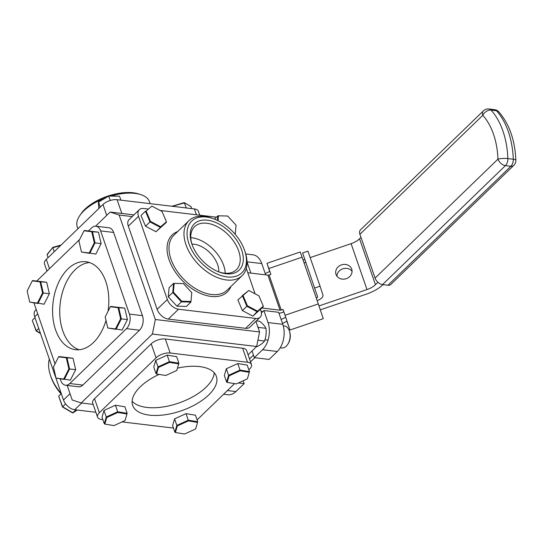 <?xml version="1.0" encoding="UTF-8"?>
<svg xmlns="http://www.w3.org/2000/svg" width="543" height="543" viewBox="0 0 543 543"><rect width="100%" height="100%" fill="white"/><g stroke="black" fill="none" stroke-linecap="round" stroke-linejoin="round"><path stroke-width="0.81" d="M261.434 312.89L263.864 310.535L278.634 312.3L282.801 324.334A19.684 12.374 96.8 0 1 277.317 351.484L269.118 359.425L254.355 357.661L252.033 350.961M263.864 310.535L268.032 322.569L282.801 324.334M277.317 351.484L262.554 349.726A19.684 12.374 -83.2 0 0 268.032 322.569M262.554 349.726L254.355 357.661M247.011 261.862L250.9 273.102M245.741 253.954L252.943 254.81A19.684 12.374 96.8 0 1 261.76 263.565L265.67 274.867M238.425 382.951L244.119 383.63L235.92 391.571A19.684 12.374 96.8 0 1 227.924 394.754L223.601 394.238M244.119 383.63L243.142 380.792M253.466 355.102L249.522 358.923M250.527 361.821L254.769 357.715M268.059 340.135L264.977 339.769M132.18 216.589L119.155 215.035L110.148 212.048L133.938 214.885M248.09 354.776L256.642 346.495L152.4 334.054L155.332 319.508L119.155 215.035M67.183 385.435L72.219 399.981L81.226 402.967L152.4 334.054M81.226 402.967L93.145 404.386M95.554 226.18L110.148 212.048M155.332 319.508L259.574 331.949L256.642 346.495M255.902 321.341L259.574 331.949M108.03 311.302A44.288 27.836 -83.2 0 0 85.95 261.746A44.288 27.836 -83.2 0 0 67.956 268.907A44.288 27.836 -83.2 0 0 52.854 316.807A44.288 27.836 -83.2 0 0 75.457 349.692A44.288 27.836 -83.2 0 0 93.45 342.531A44.288 27.836 -83.2 0 0 106.014 320.384M89.493 262.541A44.288 27.836 -83.2 0 0 75.124 269.762A44.288 27.836 -83.2 0 0 59.818 314.865A44.288 27.836 -83.2 0 0 79.081 349.753M82.835 385.082A10.548 6.625 96.8 0 1 78.552 386.786L65.52 385.231A10.548 6.625 -83.2 0 0 69.803 383.528L82.835 385.082L139.517 330.205L126.485 328.651A10.548 6.625 -83.2 0 0 129.424 314.098L142.456 315.659A10.548 6.625 96.8 0 1 139.517 330.205M60.246 378.96L60.796 380.541A10.548 6.625 -83.2 0 0 65.52 385.231M55.026 363.885L33.944 302.994M36.707 281.064L79.617 239.517M88.455 230.958L91.604 227.911A10.548 6.625 -83.2 0 1 95.887 226.207A10.548 6.625 -83.2 0 1 100.611 230.897L129.424 314.098M95.887 226.207L108.919 227.761A10.548 6.625 96.8 0 1 113.636 232.452L142.456 315.659M126.485 328.651L69.803 383.528M49.332 359.066A38.241 23.539 45.9 0 0 50.302 374.887A38.241 23.539 45.9 0 0 50.587 375.742A38.241 23.539 45.9 0 0 61.271 393.539M61.054 393.858A36.028 22.175 -134.1 0 1 51.042 377.161A36.028 22.175 -134.1 0 1 50.77 376.353L50.302 374.887M37.711 313.874L34.698 316.793L63.511 400.001L70.04 393.682M34.698 316.793A10.548 6.489 -134.1 0 1 35.505 310.189L36.205 309.517M81.633 403.015L74.69 409.741L95.873 412.266M74.69 409.741A10.548 6.489 -134.1 0 1 63.511 400.001M159.079 374.399A44.288 21.062 160.9 0 0 132.668 405.35A44.288 21.062 160.9 0 0 149.44 415.137A44.288 21.062 160.9 0 0 196.715 403.809A44.288 21.062 160.9 0 0 216.365 376.367A44.288 21.062 160.9 0 0 199.593 366.579A44.288 21.062 160.9 0 0 177.466 368.147M132.125 401.216A44.288 21.062 160.9 0 0 146.773 407.426A44.288 21.062 160.9 0 0 190.417 398.073A44.288 21.062 160.9 0 0 214.241 372.783M242.633 348.226A10.548 5.016 -19.1 0 1 246.624 350.554L251.484 364.584A10.548 5.016 160.9 0 0 247.486 362.249L242.633 348.226L165.316 339.002L170.176 353.025A10.548 5.016 160.9 0 0 156.058 357.83L151.205 343.807A10.548 5.016 -19.1 0 1 165.316 339.002M248.843 369.797L249.658 369.002A10.548 5.016 160.9 0 0 251.484 364.584M234.562 383.623L197.095 419.895M173.441 428.047L122.039 421.911M102.858 419.624L101.548 419.467A10.548 5.016 160.9 0 1 97.557 417.133A10.548 5.016 160.9 0 1 99.376 412.714L156.058 357.83M97.557 417.133L92.697 403.11A10.548 5.016 -19.1 0 1 94.523 398.691L151.205 343.807M170.176 353.025L247.486 362.249M189.453 421.083A7.521 3.577 160.9 0 0 190.07 420.479M244.845 251.104L245.321 252.57A38.241 23.539 -134.1 0 1 242.097 275.668A38.241 23.539 -134.1 0 1 226.506 279.978A38.241 23.539 -134.1 0 1 191 254.966A38.241 23.539 -134.1 0 1 188.896 220.716A38.241 23.539 -134.1 0 1 204.494 216.406A38.241 23.539 -134.1 0 1 212.089 218.245L213.535 218.761A36.028 22.175 45.9 0 0 206.381 217.03A36.028 22.175 45.9 0 0 188.93 243.658A36.028 22.175 45.9 0 0 227.123 276.923A36.028 22.175 45.9 0 0 244.845 251.104A36.028 22.175 45.9 0 0 213.535 218.761M226.024 273.753A32.213 19.826 -134.1 0 1 219.63 272.206A32.213 19.826 -134.1 0 1 191.631 243.284A32.213 19.826 -134.1 0 1 207.48 220.2A32.213 19.826 -134.1 0 1 241.635 249.943A32.213 19.826 -134.1 0 1 226.024 273.753M218.89 271.928A30.001 18.462 45.9 0 0 224.137 273.129A30.001 18.462 45.9 0 0 236.368 269.742A30.001 18.462 45.9 0 0 234.719 242.877A30.001 18.462 45.9 0 0 206.863 223.254A30.001 18.462 45.9 0 0 194.632 226.635A30.001 18.462 45.9 0 0 191.883 244.038M225.223 273.231A30.001 18.462 45.9 0 0 191.876 237.766A30.001 18.462 45.9 0 0 190.783 237.658M191.917 244.126A22.215 13.67 -134.1 0 1 194.116 244.235A22.215 13.67 -134.1 0 1 218.795 271.894M245.626 328.318L255.814 318.456A10.548 6.489 45.9 0 0 260.117 317.261L249.923 327.13A10.548 6.489 -134.1 0 1 245.626 328.318L168.31 319.094A10.548 6.489 -134.1 0 1 157.131 309.354L128.318 226.146A10.548 6.489 -134.1 0 1 129.125 219.542L139.32 209.679A10.548 6.489 45.9 0 0 138.506 216.284L128.318 226.146M260.117 317.261A10.548 6.489 45.9 0 0 260.925 310.664L260.491 309.415M255.814 318.456L178.504 309.225L168.31 319.094M157.131 309.354L167.319 299.492A10.548 6.489 45.9 0 0 178.504 309.225M139.32 209.679A10.548 6.489 45.9 0 1 143.617 208.492L148.022 209.014M160.124 210.46L216.453 217.18M167.319 299.492L138.506 216.284M246.284 268.385L255.095 293.831M150.16 203.645L149.535 201.847A38.241 18.191 160.9 0 0 140.583 194.543A38.241 18.191 160.9 0 0 135.058 193.396A38.241 18.191 160.9 0 0 111.804 195.806M108.871 195.758A36.028 17.138 -19.1 0 1 133.164 192.772A36.028 17.138 -19.1 0 1 138.37 193.851L140.583 194.543M196.423 214.79L194.394 208.926A10.548 5.016 -19.1 0 1 198.385 211.254L199.749 215.191M194.394 208.926L117.078 199.695L121.842 213.447M106.727 215.367L102.966 204.507A10.548 5.016 -19.1 0 1 117.078 199.695M103.876 198.507A38.241 18.191 160.9 0 0 79.787 215.598L81.097 213.684A36.028 17.138 -19.1 0 1 108.22 195.969M79.787 215.598A38.241 18.191 160.9 0 0 77.262 226.879L77.914 228.759M46.99 271.106L44.465 263.81A10.548 5.016 -19.1 0 1 46.284 259.384L49.501 268.676M102.966 204.507L46.284 259.384M197.543 422.4L188.38 420.906L177.317 425.963L175.409 432.52L184.572 434.013L195.636 428.956L197.537 422.4M186.005 413.644L195.466 415.191L197.733 421.728L188.272 420.187L186.005 413.644L174.574 418.87L176.842 425.413L188.272 420.187L188.38 420.906M174.574 418.87L172.606 425.637L174.873 432.18L176.842 425.413L177.317 425.963M193.559 421.748L193.749 421.083M174.873 432.18L175.409 432.52M42.564 292.908L39.985 281.817L32.281 280.887L27.15 291.041L29.729 302.132L37.44 303.062L42.564 292.908L43.291 292.996L37.99 303.483L29.729 302.132M46.705 282.265L32.661 280.575L40.623 281.539L43.291 292.996L49.365 293.722L46.705 282.265L39.985 281.817M49.365 293.722L44.071 304.209L37.44 303.062M32.661 280.575L32.281 280.887M126.96 413.976L117.804 412.483L106.733 417.54L104.833 424.097L113.989 425.59L125.053 420.533L127.15 413.304L117.688 411.764L117.804 412.483M115.421 405.221L103.991 410.447L106.258 416.99L117.688 411.764L115.421 405.221L124.883 406.768L127.15 413.304M103.991 410.447L102.03 417.214L104.29 423.757L106.258 416.99L106.733 417.54M104.29 423.757L104.833 424.097M249.291 372.301L240.128 370.808L229.065 375.865L227.157 382.415L236.32 383.908L247.384 378.851L249.475 371.629L240.02 370.082L240.128 370.808M237.753 363.545L226.322 368.765L228.589 375.308L240.02 370.082L237.753 363.545L247.214 365.086L249.475 371.629M226.322 368.765L224.354 375.539L226.621 382.075L228.589 375.308L229.065 375.865M226.621 382.075L227.157 382.415M178.708 363.878L169.545 362.385L158.481 367.441L156.581 373.991L165.737 375.485L176.801 370.428L178.708 363.878L178.898 363.206L169.436 361.658L169.545 362.385M167.169 355.122L155.739 360.348L158.006 366.885L169.436 361.658L167.169 355.122L176.631 356.663L178.898 363.206M155.739 360.348L153.771 367.116L156.038 373.652L158.006 366.885L158.481 367.441M156.038 373.652L156.581 373.991M76.088 409.904L72.538 412.884L62.459 406.958L58.698 396.139L62.601 406.768L73.006 412.89L77.14 410.033M62.459 406.958L65.601 403.863M61.298 393.621L58.698 396.139M40.501 333.551L36.157 330.992L32.383 320.703L36.293 330.802L40.379 333.205M36.157 330.992L38.729 328.447M34.996 317.662L32.397 320.173M94.312 242.802L91.733 231.718L84.029 230.782L78.898 240.943L81.477 252.033L89.188 252.963L94.312 242.802L95.039 242.891L89.738 253.384L81.477 252.033M98.453 232.166L84.409 230.476L92.371 231.44L95.039 242.891L101.113 243.617L98.453 232.166L91.733 231.718M101.113 243.617L95.819 254.11L89.188 252.963M84.409 230.476L84.029 230.782M68.873 368.867L66.294 357.783L58.583 356.846L53.452 367.007L56.031 378.091L63.741 379.028L68.873 368.867L69.592 368.955L64.298 379.448L56.031 378.091M73.006 358.231L58.97 356.541L66.932 357.504L69.592 368.955L75.674 369.681L73.006 358.231L66.294 357.783M75.674 369.681L70.373 380.175L63.741 379.028M58.97 356.541L58.583 356.846M120.621 318.768L118.041 307.677L110.331 306.747L105.199 316.902L107.779 327.992L115.489 328.922L120.621 318.768L121.34 318.856L116.046 329.343L107.779 327.992M124.754 308.125L110.718 306.435L118.679 307.399L121.34 318.856L127.422 319.583L124.754 308.125L118.041 307.677M127.422 319.583L122.121 330.069L115.489 328.922M110.718 306.435L110.331 306.747M234.847 233.911L235.241 233.924L236.049 225.094L227.66 216.033L218.462 215.802L218.021 220.675M235.241 233.924L235.2 234.325M214.465 219.107L217.845 215.836L218.462 215.802M217.431 220.39L217.845 215.836M247.791 272.729L267.903 275.131L280.045 310.189A1.629 0.774 160.9 0 0 281.206 310.033L269.07 274.975A1.629 0.774 -19.1 0 1 267.903 275.131M269.07 274.975L270.876 274.358L266.986 263.307L269.688 271.534M266.986 263.307L300.259 251.972L316.284 298.087A1.629 0.774 160.9 0 0 317.594 296.817L302.614 252.95L317.594 296.817M269.728 271.045L268.805 268.636L269.742 271.514M302.614 252.95L307.935 251.137L320.078 286.195L314.757 288.007M305.451 261.76A1.629 0.774 -19.1 0 1 304.148 263.022M317.16 300.612A7.256 3.448 160.9 0 0 322.915 295.005L320.078 286.195M286.894 321.293L289.976 330.015L285.041 315.259L318.307 303.924L316.284 298.087M287.369 322.237L285.91 317.791M318.307 303.924L323.248 318.68L289.976 330.015M285.041 315.259L283.018 309.422L283.833 311.967L282.027 312.585A7.256 3.448 160.9 0 1 278.966 313.27M283.018 309.422L281.206 310.033M280.045 310.189L261.923 308.03M262.771 311.594L261.149 311.397M336.008 274.459A8.294 7.297 -17.8 0 0 346.176 278.708A8.294 7.297 -17.8 0 0 351.755 269.247A8.294 7.297 -17.8 0 0 351.715 269.111A8.294 7.297 -17.8 0 0 341.554 264.862A8.294 7.297 -17.8 0 0 335.968 274.324A8.294 7.297 -17.8 0 0 336.008 274.459M265.242 273.631A26.994 12.842 -19.1 0 1 269.871 271.459M285.767 317.363A26.994 12.842 160.9 0 0 281.138 319.535M282.543 323.587A13.5 6.421 -19.1 0 1 287.03 321.239M320.336 309.843L366.389 294.15A26.994 12.842 160.9 0 0 383.059 284.647M336.925 276.197A8.294 7.297 162.2 0 1 342.898 268.785A8.294 7.297 162.2 0 1 352.068 271.324M303.103 260.016L304.711 259.466M310.175 257.599L351.097 243.658A13.5 6.421 160.9 0 0 359.554 238.791L360.993 237.4M318.999 305.919L366.993 289.568L351.097 243.658M359.554 238.791L375.451 284.695A13.5 6.421 -19.1 0 1 366.993 289.568M375.451 284.695L377.948 282.279M359.914 234.298A7.032 4.324 -134.1 0 1 360.457 229.893L483.338 110.915A7.032 4.324 45.9 0 0 482.802 115.32L359.914 234.298L375.084 278.097L497.965 159.119A7.032 1.33 -2.1 0 1 507.854 158.583L513.284 159.228A7.032 4.419 96.8 0 1 510.848 166.26A7.032 4.324 45.9 0 0 513.712 165.466A7.032 7.032 0 0 0 515.85 160.151C514.974 140.094 509.314 124.008 498.868 111.899A7.032 7.032 0 0 0 494.49 109.638A7.032 4.419 -83.2 0 1 496.492 110.745A7.032 4.799 -42.2 0 1 498.868 111.899M483.338 110.915A7.032 7.032 0 0 1 489.06 108.987A7.032 4.419 96.8 0 1 491.062 110.093A7.032 4.799 -42.2 0 0 482.802 115.32A65.723 41.309 -83.2 0 1 497.965 159.119A7.032 4.324 45.9 0 0 505.418 165.615L382.537 284.586A7.032 4.324 -134.1 0 1 375.084 278.097M382.537 284.586L387.967 285.238L510.848 166.26L505.418 165.615A7.032 4.419 -83.2 0 0 507.854 158.583A72.755 45.727 96.8 0 0 491.062 110.093L496.492 110.745A72.755 45.727 -83.2 0 1 513.284 159.228A7.032 1.33 -2.1 0 1 515.85 160.151M513.712 165.466L390.831 284.444A7.032 4.324 -134.1 0 1 387.967 285.238M48.069 257.654L47.085 254.816L47.302 254.205L52.868 247.336L61.094 245.049M52.868 247.336L47.085 254.816M60.538 245.579L52.841 247.723L54.219 251.708M100.15 207.229L98.548 201.616L108.593 195.751L119.535 196.233L108.756 196.064L98.385 202.118L98.846 208.498M120.892 200.15L119.535 196.233M110.283 200.476L108.593 195.751M172.09 206.259L184.213 202.607L191.027 206.578L184.566 202.885L172.348 206.292M172.355 206.292L172.389 205.899M186.324 207.962L184.213 202.607M191.733 208.607L191.027 206.578M162.045 211.471L151.891 206.109L146.121 211.071L150.499 221.401L160.653 226.77L166.423 221.802L162.045 211.471M151.891 206.109L146.121 211.071M145.51 226.214L155.997 231.752L160.45 227.442L149.97 221.897L145.51 226.214L140.99 215.544L145.443 211.227L149.97 221.897L150.499 221.401M155.997 231.752L166.416 222.311L160.45 227.442L160.653 226.77M166.423 221.802L166.416 222.311M174.188 283.337L173.387 292.168L181.776 301.229L190.966 301.46L191.767 292.629L183.378 283.568L173.57 283.378L172.735 292.494L173.387 292.168M168.282 296.811L176.95 306.171L181.403 301.854L172.735 292.494L168.282 296.811L169.111 287.688L173.57 283.378M176.95 306.171L186.439 306.408L190.898 302.091L181.403 301.854L181.776 301.229M190.898 302.091L190.966 301.46M247.391 305.79L257.538 311.153L263.307 306.191L258.93 295.86L248.775 290.491L243.006 295.46L247.391 305.79L246.855 306.286L242.327 295.616L248.775 290.491M252.882 316.141L263.301 306.7L257.341 311.825L246.855 306.286L242.395 310.596L252.882 316.141L257.538 311.153M242.395 310.596L237.875 299.933L243.006 295.46M263.301 306.7L263.307 306.191M283.263 325.834L284.417 325.97A11.07 6.957 96.8 0 1 285.285 326.16A11.07 6.957 96.8 0 1 289.46 331.149L289.724 331.97A9.74 6.122 96.8 0 1 288.36 343.373L287.912 344.106A11.07 6.957 96.8 0 1 281.79 347.954L280.242 347.771M289.46 331.149A11.07 6.957 96.8 0 1 287.912 344.106M256.364 320.899L259.73 321.3C262.805 323.75 264.882 326.085 265.961 328.311L258.597 327.429L257.776 326.75M265.961 328.311C266.504 332.655 266.036 336.891 264.57 341.018L257.911 340.223M264.57 341.018C263.036 343.027 260.497 344.927 256.948 346.712L256.479 346.658M261.76 263.565L247.004 261.807M227.402 390.553L235.92 391.571M113.636 232.452L100.611 230.897M94.523 398.691L99.376 412.714M188.896 220.716L173.909 235.228A38.241 23.539 45.9 0 0 176.013 269.477A38.241 23.539 45.9 0 0 211.519 294.489A38.241 23.539 45.9 0 0 227.11 290.172L242.097 275.668M230.945 286.466A39.646 24.401 -134.1 0 1 211.125 296.43A39.646 24.401 -134.1 0 1 171.805 266.118A39.646 24.401 -134.1 0 1 177.744 231.515M268.853 268.514L302.125 257.178M489.06 108.987L494.49 109.638"/></g></svg>

